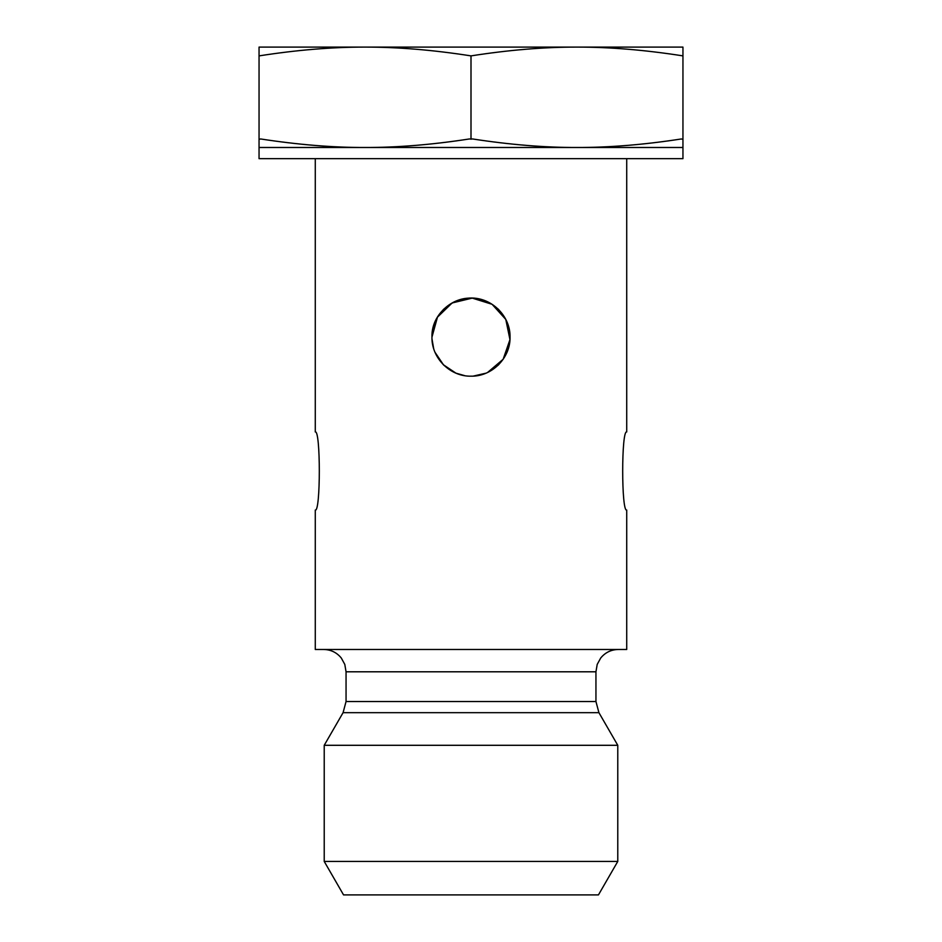 <?xml version="1.0" encoding="UTF-8"?>
<svg xmlns="http://www.w3.org/2000/svg" width="942" height="942" viewBox="0 0 942 942"><rect width="100%" height="100%" fill="white"/><g stroke="black" fill="none" stroke-linecap="round" stroke-linejoin="round"><path stroke-width="1.41" d="M346.055 701.519L346.055 671.799L595.945 671.799L595.945 701.519L346.055 701.519L343.076 712.67L598.924 712.67L617.775 745.299L324.225 745.299L324.225 861.435L617.775 861.435L598.453 894.9L343.547 894.9L324.225 861.435M626.724 158.656L626.724 431.954C621.343 429.552 621.343 512.448 626.724 510.046L626.724 649.485L315.276 649.485L315.276 510.046C320.657 512.448 320.657 429.552 315.276 431.954L315.276 158.656M498.966 309.894L497.882 308.823M487.556 372.49L503.146 359.279L509.963 339.626L505.783 319.42L492.077 304.29L472.236 298.119L452.136 302.959L437.465 317.148L431.954 337.142C431.483 316.218 450.076 297.613 471 298.096C491.924 297.613 510.517 316.218 510.046 337.142C510.517 358.054 491.924 376.659 471 376.176C450.076 376.659 431.483 358.054 431.954 337.142C431.047 310.307 461.003 289.995 486.048 301.11L477.288 298.614M464.712 298.614L455.952 301.11M444.047 308.894L443.011 309.918M434.968 322.093L433.167 327.533M433.756 348.846L433.214 346.927M443.034 364.377L444.118 365.449M435.051 352.355L443.458 364.813L455.952 373.162L464.712 375.658M477.288 375.658L486.048 373.162L473.202 376.117M497.953 365.378L498.989 364.354M508.138 349.176L508.833 346.738M509.975 339.438L510.046 337.566M472.46 376.152L470.741 376.176M462.993 375.34L456.199 373.267M444.212 365.543L442.94 364.283M432.001 338.979L433.65 348.505M682.95 138.98L682.95 147.494L365.025 147.494C397.3 147.553 432.048 144.715 469.269 138.98L472.731 138.98C509.952 144.715 544.7 147.553 576.975 147.494C609.25 147.553 643.998 144.715 681.219 138.98L682.95 139.251L682.95 55.884C645.211 49.985 609.886 47.053 576.975 47.1L682.95 47.1L682.95 55.884M259.05 55.884L259.05 47.1L576.975 47.1C544.064 47.053 508.739 49.985 471 55.884C433.261 49.985 397.936 47.053 365.025 47.1C332.114 47.053 296.789 49.985 259.05 55.884L259.05 139.251L260.781 138.98C298.002 144.715 332.75 147.553 365.025 147.494L259.05 147.494L259.05 138.98M471 55.884L471 139.251M682.95 147.494L682.95 158.656L259.05 158.656L259.05 147.494M595.945 701.519L598.924 712.67M343.076 712.67L324.225 745.299M595.945 671.799L597.204 664.404L600.725 657.987C605.27 652.476 611.111 649.639 618.246 649.485M346.055 671.799L344.796 664.404L341.275 657.987C336.73 652.476 330.889 649.639 323.754 649.485M617.775 745.299L617.775 861.435"/></g></svg>
